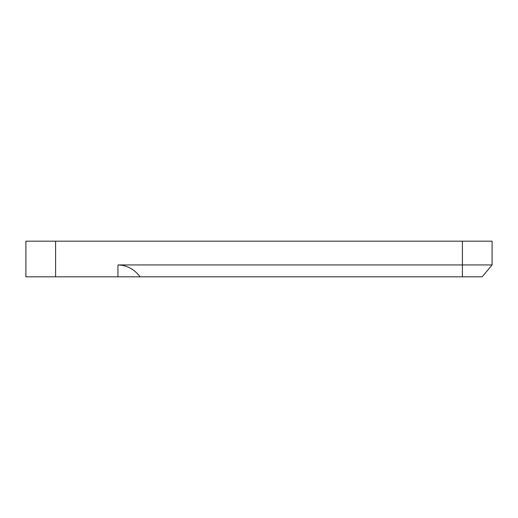<?xml version="1.0" encoding="UTF-8"?>
<svg xmlns="http://www.w3.org/2000/svg" width="518" height="518" viewBox="0 0 518 518"><rect width="100%" height="100%" fill="white"/><g stroke="black" fill="none" stroke-linecap="round" stroke-linejoin="round"><path stroke-width="0.78" d="M25.9 276.819L25.9 241.181L492.1 241.181L462.406 241.181L462.406 264.938L492.1 264.938L117.955 264.938L117.955 276.819L25.9 276.819M462.406 264.938L462.406 276.819L482.135 276.819L117.955 276.819M140.145 276.819C134.162 269.101 126.768 265.145 117.955 264.938M55.594 276.819L55.594 241.181M482.135 276.819L492.1 264.938L492.1 241.181"/></g></svg>
